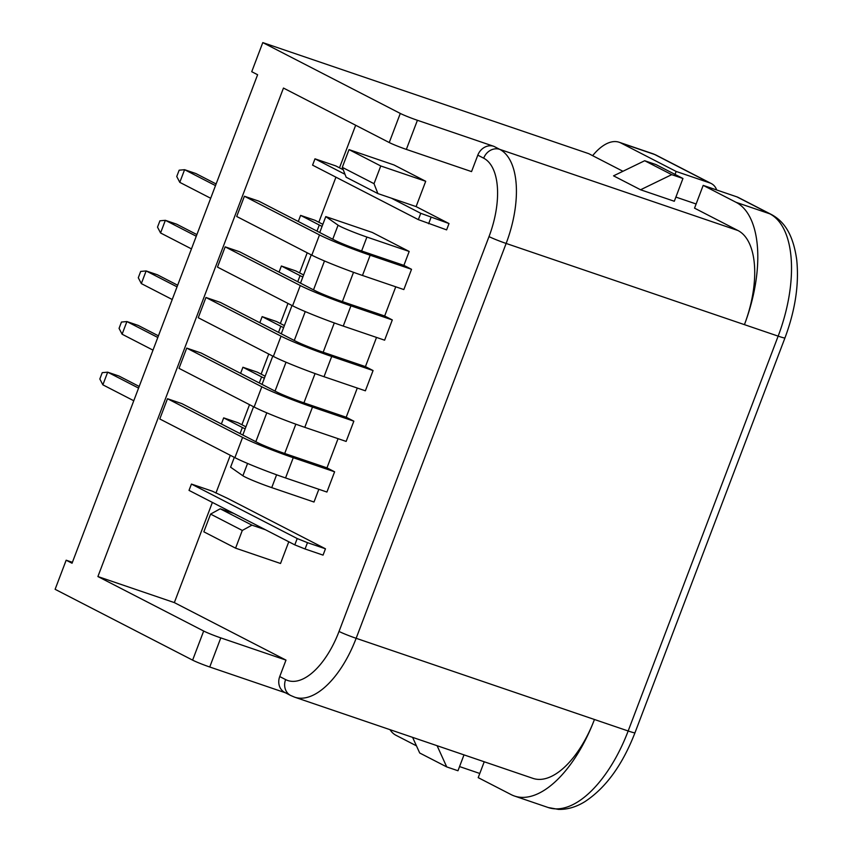 <?xml version="1.0" encoding="UTF-8"?>
<svg xmlns="http://www.w3.org/2000/svg" width="852" height="852" viewBox="0 0 852 852"><rect width="100%" height="100%" fill="white"/><g stroke="black" fill="none" stroke-linecap="round" stroke-linejoin="round"><path stroke-width="1.28" d="M412.602 737.363L419.706 752.998L446.736 766.917L457.971 770.751L463.999 754.883M446.736 766.917L437.097 745.713M477.802 155.16L471.55 171.603L406.351 149.398L417.416 120.281L493.851 146.331A13.568 11.843 -62.7 0 0 477.802 155.16L483.68 158.184A67.819 32.781 108.8 0 1 489.016 236.59L339.032 631.438A67.819 32.781 108.8 0 1 285.612 679.587L279.733 676.552L285.984 660.108L220.796 637.892A13.568 0.852 20.8 0 1 203.681 631.034L97.905 576.548L283.46 88.054L389.236 142.54A13.568 0.852 20.8 0 0 406.351 149.398M355.667 125.244L339.49 167.823M335.933 177.184L318.808 222.255M307.21 252.799L299.584 272.874M287.976 303.418L280.351 323.504M268.753 354.038L261.127 374.124M249.519 404.668L241.893 424.743M230.296 455.287L215.939 493.063M212.382 502.424L174.34 602.598L285.984 660.108M265.419 529.742L251.936 525.151L242.298 530.445L210.572 514.097L220.199 508.804L233.693 513.394L294.803 544.875L297.21 538.549L191.434 484.064L212.223 491.146L227.91 498.548L325.464 548.794L323.057 555.121L305.069 548.986L307.476 542.66L325.464 548.794M288.775 541.776L280.532 563.481L235.578 548.156L242.298 530.445M449.004 223.554L420.75 213.309L391.377 198.175L377.883 193.574L374.028 183.681L342.291 167.343L349.022 149.622L393.986 164.947L425.712 181.284L416.095 206.599L449.004 223.554L446.608 229.88L418.353 219.635L312.577 165.15L314.974 158.823L335.773 165.906L343.228 169.75M319.734 232.532L325.783 216.6L372.271 232.447L409.184 251.457L403.891 265.377L411.527 269.307L403.837 289.563L362.473 275.462L370.162 255.217L411.527 269.307M395.754 286.805L384.657 315.996L392.303 319.937L384.614 340.182L343.25 326.082L350.939 305.836A40.151 2.513 20.8 0 1 300.266 285.537L225.173 246.856L217.484 267.102L292.577 305.793A40.151 2.513 20.8 0 0 343.25 326.082M376.52 337.424L365.433 366.616L373.07 370.556L365.38 390.802L324.016 376.712L331.705 356.455A40.151 2.513 20.8 0 1 281.043 336.157L205.939 297.476L198.25 317.732L273.354 356.413A40.151 2.513 20.8 0 0 324.016 376.712M357.297 388.043L346.2 417.235L353.846 421.176L346.146 441.421L304.782 427.331L312.482 407.075A40.151 2.513 20.8 0 1 261.809 386.787L186.716 348.095L179.016 368.352L254.12 407.032A40.151 2.513 20.8 0 0 304.782 427.331M338.063 438.663L326.976 467.865L334.612 471.795L326.923 492.041L285.558 477.951L293.248 457.705A40.151 2.513 20.8 0 1 242.586 437.406L167.482 398.725L159.793 418.971L234.896 457.652A40.151 2.513 20.8 0 0 285.558 477.951M318.84 489.293L313.994 502.03L271.735 487.632L276.602 474.798M390.003 729.663A54.262 26.22 -71.2 0 0 395.935 735.265L416.447 745.83M736.096 202.329L769.814 213.82A13.568 11.843 -62.7 0 1 771.22 214.416L738.311 197.462A13.568 11.843 117.3 0 0 736.905 196.865L703.188 185.374L736.096 202.329A105.797 51.131 108.8 0 1 744.435 324.644L778.153 336.135A13.568 0.852 20.8 0 0 784.958 337.925L634.974 732.773C622.461 764.979 605.761 787.94 584.887 801.657C576.197 807.025 567.411 809.602 558.529 809.4L548.209 807.526A105.797 51.131 -71.2 0 0 628.169 730.984A13.568 0.852 20.8 0 0 634.974 732.773M483.68 158.184A13.568 11.843 117.3 0 1 499.719 149.356L738.024 230.551L694.54 208.154L703.188 185.374M738.024 230.551A81.387 39.33 108.8 0 1 744.435 324.644L506.141 243.448A13.568 0.852 -159.2 0 1 489.016 236.59M484.234 761.773L478.206 777.642L511.115 794.596A105.797 51.131 108.8 0 0 514.491 796.034L548.209 807.526M479.793 773.478L459.558 766.576M339.032 631.438A13.568 0.852 -159.2 0 0 356.147 638.297L594.451 719.493A105.797 51.131 108.8 0 1 514.491 796.034M736.905 196.865L769.814 213.82A105.797 51.131 -71.2 0 1 778.153 336.135L628.169 730.984L594.451 719.493A81.387 39.33 108.8 0 1 532.937 778.366L294.643 697.17A81.387 39.33 108.8 0 0 356.147 638.297L506.141 243.448A81.387 39.33 108.8 0 0 499.719 149.356L493.851 146.331M174.34 602.598L97.905 576.548M409.184 251.457L366.914 237.058A21.428 1.342 20.8 0 1 338.074 225.184L325.783 216.6M271.735 487.632A21.428 1.342 20.8 0 1 242.884 475.767L230.594 467.184L234.321 457.364M242.809 435.01L253.555 406.745M262.043 384.39L272.778 356.115M281.277 333.771L292.012 305.495M300.5 283.152L311.246 254.876M316.976 231.105L319.287 225.013L300.607 215.386L314.995 220.285L322.844 224.332M319.287 225.013A40.151 2.513 20.8 0 0 322.067 226.387M245.93 426.82L238.07 422.773L223.682 417.874L221.371 423.966M240.051 433.593L242.373 427.502L223.682 417.874M242.373 427.502A40.151 2.513 20.8 0 0 245.152 428.865M303.61 274.951L295.761 270.915L281.373 266.005L300.064 275.633A40.151 2.513 20.8 0 0 302.833 277.007M278.519 332.355L280.83 326.252A40.151 2.513 20.8 0 0 283.61 327.626M265.153 376.201L257.304 372.154L242.916 367.255L261.596 376.872A40.151 2.513 20.8 0 0 264.376 378.245M284.387 325.581L276.527 321.534L262.139 316.625L259.828 322.727M280.83 326.252L262.139 316.625M242.916 367.255L240.594 373.346M186.716 348.095L201.104 353.005L276.666 391.931A21.705 1.363 20.8 0 0 304.058 402.9L346.2 417.235M244.396 196.237L236.707 216.483L311.811 255.163L319.5 234.918L244.396 196.237L258.784 201.136L334.357 240.062A21.705 1.363 20.8 0 0 361.749 251.031L403.891 265.377M167.482 398.725L181.87 403.624L257.442 442.55A21.705 1.363 20.8 0 0 284.824 453.52L326.976 467.865M205.939 297.476L220.327 302.385L295.9 341.311A21.705 1.363 20.8 0 0 323.291 352.281L365.433 366.616M319.5 234.918A40.151 2.513 20.8 0 0 370.162 255.217M334.612 471.795L293.248 457.705M225.173 246.856L239.561 251.755L315.133 290.681A21.705 1.363 20.8 0 0 342.515 301.661L384.657 315.996M392.303 319.937L350.939 305.836M373.07 370.556L331.705 356.455M377.883 193.574L346.146 177.227L342.291 167.343M391.377 198.175L416.095 206.599M425.712 181.284L380.759 165.97L349.022 149.622M374.028 183.681L380.759 165.97M345.007 174.287L314.974 158.823M285.612 679.587A13.568 11.843 -62.7 0 0 290.638 695.466L284.77 692.442A13.568 11.843 -62.7 0 1 279.733 676.552M716.638 189.953A13.568 11.843 117.3 0 0 711.282 183.542A13.568 11.843 117.3 0 0 709.876 182.946L676.158 171.454L620.916 142.998A54.262 26.22 -71.2 0 0 619.191 142.263A54.262 26.22 -71.2 0 0 592.63 155.671L588.764 153.669L262.789 42.6L400.291 113.433A13.568 0.852 20.8 0 0 417.416 120.281M640.576 189.772L674.305 201.264L682.953 178.483L655.923 164.553L644.687 160.73L613.547 175.842L640.576 189.772L671.717 174.649L644.687 160.73M285.441 692.793L209.741 666.999A13.568 0.852 20.8 0 1 192.616 660.14L55.114 589.307L66.168 560.201L72.388 562.32M66.168 560.201L72.047 563.236L257.613 74.731L251.734 71.706L262.789 42.6M682.953 178.483L671.717 174.649M675.04 174.404L676.158 171.454M675.892 197.089L696.116 203.979M191.434 484.064L189.027 490.39L233.693 513.394M281.373 266.005L279.062 272.107M300.607 215.386L298.285 221.488M622.95 171.284L592.63 155.671M157.801 337.477L126.905 321.555L122.102 334.218L152.998 350.129M158.429 335.837L138.141 325.389L126.905 321.555L121.463 322.045L119.056 328.371L122.102 334.218M138.578 388.097L107.671 372.175L118.918 376.009L139.195 386.457M191.455 248.89L160.559 232.969L165.363 220.317L196.258 236.228M210.678 198.26L179.783 182.349L184.596 169.697L195.832 173.52L216.11 183.968M196.887 234.588L176.609 224.151L165.363 220.317L159.92 220.806L157.513 227.133L160.559 232.969M102.229 372.665L99.833 379.002L102.868 384.838L107.671 372.175L102.229 372.665M133.764 400.749L102.868 384.838M179.783 182.349L176.747 176.513L179.154 170.187L184.596 169.697L215.492 185.608M177.035 286.847L146.139 270.936L157.375 274.77L177.653 285.218M141.325 283.588L146.139 270.936L140.686 271.426L138.29 277.752L141.325 283.588L172.221 299.51M353.846 421.176L312.482 407.075M311.811 255.163A40.151 2.513 20.8 0 0 362.473 275.462M210.572 514.097L203.841 531.818L235.578 548.156M220.199 508.804L251.936 525.151M297.21 538.549L307.476 542.66M294.803 544.875L305.069 548.986M284.706 453.477L295.836 424.179M303.93 402.858L315.059 373.559M323.164 352.238L334.293 322.94M342.387 301.619L353.516 272.32M361.621 250.989L366.914 237.058M242.884 475.767L247.57 463.445M255.824 441.719L266.793 412.826M275.047 391.089L286.027 362.207M294.281 340.47L305.25 311.587M313.515 289.85L324.484 260.968M332.738 239.231L338.074 225.184M292.577 305.793L300.266 285.537M297.742 281.735L300.064 275.633M259.285 382.974L261.596 376.872M420.75 213.309L418.353 219.635M431.027 217.42L428.62 223.746M709.876 182.946L654.645 154.489A13.568 11.843 -62.7 0 1 656.04 155.085L711.282 183.542M620.916 142.998L654.645 154.489A54.262 26.22 -71.2 0 0 652.909 153.754L619.191 142.263M209.741 666.999L220.796 637.892M389.236 142.54L400.291 113.433M192.616 660.14L203.681 631.034M254.12 407.032L261.809 386.787M234.896 457.652L242.586 437.406M273.354 356.413L281.043 336.157M290.638 695.466L294.643 697.17M784.958 337.925C795.289 310.16 799.208 284.121 796.716 259.807C793.01 233.224 783.435 220.924 771.22 214.416M656.04 155.085L652.909 153.754"/></g></svg>
